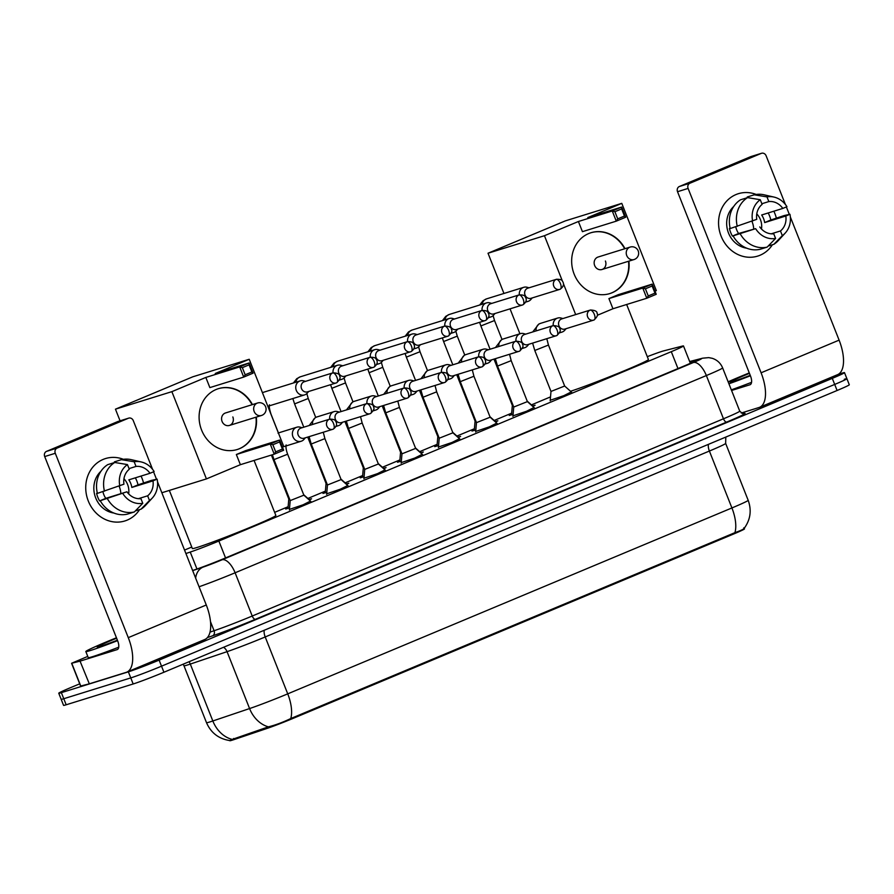<?xml version="1.0" encoding="UTF-8"?>
<svg xmlns="http://www.w3.org/2000/svg" width="894" height="894" viewBox="0 0 894 894"><rect width="100%" height="100%" fill="white"/><g stroke="black" fill="none" stroke-linecap="round" stroke-linejoin="round"><path stroke-width="1.34" d="M310.464 501.076L303.032 504.819L289.433 509.401M347.721 485.487L340.29 489.219L326.69 493.812M384.979 469.898L377.547 473.63L363.947 478.223M422.236 454.297L414.805 458.041L401.205 462.623M459.494 438.708L452.062 442.441L438.462 447.034M496.74 423.119L489.32 426.851L475.72 431.444M533.997 407.519L526.577 411.251L512.977 415.844M571.255 391.93L563.835 395.662L550.223 400.255M309.011 499.455L311.559 498.785L309.279 500.025M289.567 507.893L285.711 509.021L288.036 507.758M346.269 483.866L348.816 483.196L346.537 484.425M326.824 492.303L322.969 493.421L325.293 492.169M383.526 468.277L386.074 467.596L383.794 468.836M364.082 476.714L360.226 477.832L362.551 476.58M420.783 452.677L423.331 452.006L421.052 453.236M401.339 461.114L397.484 462.243L399.808 460.98M458.041 437.088L460.589 436.406L458.309 437.647M438.585 445.525L434.741 446.642L437.065 445.391M495.298 421.487L497.846 420.817L495.567 422.057M475.843 429.925L471.998 431.053L474.323 429.802M532.545 405.898L535.104 405.228L532.813 406.457M513.1 414.335L509.256 415.453L511.58 414.201M185.907 553.531L190.243 552.067A24.496 0.939 -21.6 0 0 218.862 541.038L671.282 351.677A24.496 0.939 -21.6 0 0 683.485 345.944A24.496 0.939 -21.6 0 0 682.413 346.079L663.683 350.873A24.496 0.939 -21.6 0 0 662.163 351.308A24.496 0.939 -21.6 0 0 647.301 356.672M229.792 740.724A22.048 0.849 -21.6 0 0 234.06 739.573L267.038 728.431A22.048 0.849 -21.6 0 0 292.796 718.508L733.493 534.064A22.048 0.849 -21.6 0 0 744.467 528.902L744.233 528.298M550.525 396.891L531.416 404.893M511.67 413.151L494.158 420.482M474.412 428.751L456.901 436.071M437.155 444.34L419.644 451.671M399.897 459.929L382.386 467.26M362.64 475.53L345.14 482.849M325.382 491.119L307.882 498.45M288.125 506.708L274.637 512.363M191.763 547.05L184.533 550.067M838.27 374.329L841.891 373.2A24.496 0.939 158.4 0 1 844.495 372.63A24.496 0.939 158.4 0 1 832.292 378.363L159.121 660.107A24.496 0.939 158.4 0 1 128.367 671.841L61.362 692.649L63.765 698.717A24.496 0.939 158.4 0 1 61.161 699.287A24.496 0.939 158.4 0 0 63.765 698.717L130.77 677.909L63.765 698.717L66.167 704.785A24.496 0.939 158.4 0 1 63.563 705.366L58.758 693.219A24.496 0.939 158.4 0 1 70.961 687.486L79.711 683.832M159.121 660.107L161.523 666.175A24.496 0.939 158.4 0 1 130.77 677.909A24.496 0.939 158.4 0 0 161.523 666.175L834.694 384.431L161.523 666.175L163.926 672.243A24.496 0.939 158.4 0 1 133.172 683.977L66.167 704.785M844.294 379.279A24.496 0.939 158.4 0 1 846.897 378.698A24.496 0.939 158.4 0 1 834.694 384.431A24.496 0.939 158.4 0 0 846.897 378.698L849.3 384.766A24.496 0.939 158.4 0 1 837.097 390.499L163.926 672.243M230.674 739.953L268.401 726.844C275.151 725.19 282.605 722.43 290.74 718.564L734.913 532.656C742.244 530.064 745.183 528.477 743.752 527.885M61.362 692.649A24.496 0.939 158.4 0 1 58.758 693.219M192.623 570.484L196.01 569.333A24.496 0.939 -21.6 0 0 224.629 558.303L682.971 366.473A24.496 0.939 -21.6 0 0 695.163 360.74A24.496 0.939 -21.6 0 0 694.09 360.874L689.833 361.969M728.129 381.816A40.833 1.564 158.4 0 1 749.273 372.921M750.234 375.335A28.586 1.095 158.4 0 1 733.091 381.514A28.586 1.095 158.4 0 1 730.085 382.219A28.586 1.095 158.4 0 1 749.451 373.368M750.412 375.782A40.833 1.564 158.4 0 1 728.912 383.772M751.552 382.341A40.833 1.564 158.4 0 1 731.314 389.84M735.997 194.557A32.665 29.133 -107.3 0 1 756.201 194.456A32.665 29.133 -107.3 0 0 738.332 193.707L738.332 193.707A32.665 29.133 -107.3 0 0 735.997 194.557A32.665 29.133 -107.3 0 0 721.112 236.161A32.665 29.133 -107.3 0 0 760.034 255.248A32.665 29.133 -107.3 0 1 757.71 256.097A32.665 29.133 -107.3 0 1 720.631 234.854A32.665 29.133 -107.3 0 1 735.997 194.557M773.846 211.207A32.665 29.133 -107.3 0 1 776.35 218.069A32.665 29.133 -107.3 0 0 773.846 211.207M772.405 244.755A32.665 29.133 -107.3 0 1 760.034 255.248A32.665 29.133 -107.3 0 0 772.405 244.755M741.26 413.028L759.006 407.508A32.665 14.717 -112.7 0 0 759.609 407.295A32.665 14.717 -112.7 0 0 761.096 372.787L688.101 188.422L677.529 191.707L750.524 376.072A8.169 3.677 67.3 0 1 750.144 384.699A8.169 3.677 67.3 0 1 749.999 384.755L731.56 390.477M759.609 407.295L837.611 374.642A32.665 14.717 -112.7 0 0 839.108 340.133L790.352 216.974M789.335 214.415L786.374 206.939M785.401 204.48L766.113 155.768A4.079 3.643 72.7 0 0 761.252 153.388L750.669 156.673A4.079 3.643 -107.3 0 1 751.262 156.484M677.529 191.707A4.079 3.643 -107.3 0 1 679.384 186.5L689.967 183.214L761.252 153.388M689.967 183.214A4.079 3.643 72.7 0 0 688.101 188.422M679.384 186.5L750.669 156.673M751.932 221.299A20.417 18.204 -107.3 0 1 753.698 228.797M761.856 203.743L768.84 201.575A16.327 14.572 -107.3 0 1 782.809 208.425L761.654 214.996A16.327 14.572 72.7 0 1 764.661 222.584L785.815 216.013A16.327 14.572 -107.3 0 1 780.473 230.954L771.254 233.815M756.771 213.889A16.327 14.572 -107.3 0 1 761.476 229.009M746.68 248.174A23.68 21.121 -107.3 0 1 727.85 231.166A23.68 21.121 -107.3 0 1 733.728 206.48M730.152 228.261L729.415 228.484A23.68 21.121 -107.3 0 0 732.421 236.072L755.631 228.652L738.612 233.49A16.327 14.572 72.7 0 1 735.773 226.808M785.815 216.013L789.95 214.281L784.15 215.566L770.84 219.991A23.68 21.121 -107.3 0 0 768.169 212.973M759.766 226.92A16.327 14.572 -107.3 0 0 773.746 233.77L775.59 238.441L767.153 247.113L760.09 249.303A26.943 24.037 -107.3 0 1 733.225 236.128M730.219 228.54A26.943 24.037 -107.3 0 1 740.5 199.809L747.552 197.619L760.269 199.72L762.113 204.391A16.327 14.572 -107.3 0 0 756.76 219.332L730.219 228.54M768.158 246.073L773.869 244.297L782.317 235.625L780.473 230.954M789.95 214.281A21.232 18.942 -107.3 0 1 785.2 233.088L778.372 240.52A26.943 24.037 -107.3 0 1 773.869 244.297M767.153 247.113A26.943 24.037 -107.3 0 1 740.277 233.926M737.271 226.35A26.943 24.037 -107.3 0 1 747.552 197.619M785.2 233.088A21.232 18.942 -107.3 0 1 782.317 235.625M775.59 238.441A21.232 18.942 -107.3 0 1 755.631 228.652M752.625 221.064A21.232 18.942 -107.3 0 1 760.269 199.72M768.84 201.575L766.985 196.903L754.279 194.803L747.228 196.993L747.473 197.641M754.279 194.803A26.943 24.037 -107.3 0 1 764.18 194.825L774.025 197.082A21.232 18.942 -107.3 0 1 786.943 206.693L782.809 208.425M766.985 196.903A21.232 18.942 -107.3 0 1 774.025 197.082M764.661 222.584L770.84 219.991M732.421 236.072L738.612 233.49M117.583 640.64A40.833 1.564 158.4 0 1 90.171 650.597A40.833 1.564 158.4 0 1 85.835 651.558A40.833 1.564 158.4 0 1 116.444 637.78M118.723 647.2A40.833 1.564 158.4 0 1 92.574 656.665A40.833 1.564 158.4 0 1 88.238 657.626L85.835 651.558M117.405 640.193A28.586 1.095 158.4 0 1 100.262 646.373A28.586 1.095 158.4 0 1 97.267 647.077A28.586 1.095 158.4 0 1 116.622 638.227M626.649 304.496L648.429 359.522A44.912 1.721 158.4 0 1 617.81 373.435A44.912 1.721 158.4 0 1 570.528 391.27M628.873 261.149A31.849 28.407 -107.3 0 1 612.099 292.751A31.849 28.407 -107.3 0 1 609.831 293.578A31.849 28.407 -107.3 0 1 573.68 272.871A31.849 28.407 -107.3 0 1 588.665 233.569A31.849 28.407 -107.3 0 1 590.934 232.742A31.849 28.407 -107.3 0 1 624.995 248.677M578.407 221.5L612.256 210.984L621.676 207.05L587.816 217.566L621.777 203.351L565.354 220.874L488.023 253.237L544.446 235.714L578.407 221.5L582.43 231.669L616.279 221.153L612.256 210.984L614.904 211.722L621.632 208.905L621.676 207.05L625.699 217.22L616.279 221.153L617.732 218.862L624.459 216.046L625.699 217.22M544.446 235.714L562.482 281.264M563.388 283.577L575.669 314.587M597.326 315.291L612.949 308.754L608.926 298.585L618.335 294.651L652.195 284.136L656.218 294.305L646.798 298.238L612.949 308.754M654.978 291.165L656.33 290.595L621.777 203.351M488.023 253.237L503.948 293.456M510.038 308.843L519.917 333.797M621.632 208.905L624.459 216.046M614.904 211.722L617.732 218.862M656.218 294.305L654.978 293.131L648.251 295.936L646.798 298.238L642.775 288.069L608.926 298.585M648.251 295.936L645.423 288.807L642.775 288.069L652.195 284.136L652.151 285.991L645.423 288.807M654.978 293.131L652.151 285.991M634.528 259.372A6.537 5.822 -107.3 0 1 634.058 259.539A6.537 5.822 -107.3 0 1 626.739 255.55A6.537 5.822 -107.3 0 1 629.722 247.236A6.537 5.822 -107.3 0 1 630.181 247.068L598.097 257.025A6.537 5.822 72.7 0 0 594.655 265.518A6.537 5.822 72.7 0 0 601.964 269.507A6.537 5.822 72.7 0 0 605.406 261.014M590.766 232.798A31.849 28.407 -107.3 0 1 624.649 248.778M628.516 261.26A31.849 28.407 -107.3 0 1 609.652 293.623M254.075 460.432L275.866 515.458A44.912 1.721 158.4 0 1 244.397 529.717A44.912 1.721 158.4 0 1 197.116 547.463A44.912 1.721 158.4 0 1 192.344 548.525L169.335 490.415M256.31 417.085A31.849 28.407 -107.3 0 1 239.536 448.676A31.849 28.407 -107.3 0 1 237.268 449.503A31.849 28.407 -107.3 0 1 201.116 428.796A31.849 28.407 -107.3 0 1 216.102 389.505A31.849 28.407 -107.3 0 1 218.371 388.678A31.849 28.407 -107.3 0 1 252.432 404.602M205.832 377.436L239.693 366.92L249.102 362.975L215.253 373.491L249.214 359.276L192.791 376.81L115.449 409.173L171.871 391.65L205.832 377.436L209.867 387.605L243.716 377.089L239.693 366.92L242.341 367.657L249.068 364.841L249.102 362.975L253.125 373.144L243.716 377.089L245.168 374.787L251.885 371.971L253.125 373.144M171.871 391.65L206.425 478.905L240.385 464.69L236.351 454.521L245.772 450.576L279.621 440.06L283.655 450.23L274.234 454.174L240.385 464.69M282.403 447.101L283.756 446.531L249.214 359.276M115.449 409.173L120.064 420.817M161.848 492.75L206.425 478.905M249.068 364.841L251.885 371.971M242.341 367.657L245.168 374.787M283.655 450.23L282.415 449.056L275.687 451.872L274.234 454.174L270.212 444.005L236.351 454.521M275.687 451.872L272.86 444.743L270.212 444.005L279.621 440.06L279.587 441.927L272.86 444.743M282.415 449.056L279.587 441.927M261.953 415.308A6.537 5.822 -107.3 0 1 261.495 415.475A6.537 5.822 -107.3 0 1 254.175 411.486A6.537 5.822 -107.3 0 1 257.148 403.16A6.537 5.822 -107.3 0 1 257.617 402.993L225.523 412.961A6.537 5.822 72.7 0 0 222.081 421.454A6.537 5.822 72.7 0 0 229.4 425.443A6.537 5.822 72.7 0 0 232.842 416.95M218.192 388.734A31.849 28.407 -107.3 0 1 252.074 404.714M255.952 417.196A31.849 28.407 -107.3 0 1 237.089 449.559M512.34 405.451L513.055 405.306M525.918 301.602A7.353 6.56 72.7 0 0 528.086 301.356A7.353 6.56 72.7 0 0 528.611 301.166A7.353 6.56 72.7 0 0 530.891 299.479L532.198 297.937M529.047 287.801L527.091 287.265A7.353 6.56 72.7 0 0 523.728 287.32A7.353 6.56 72.7 0 0 523.202 287.51A7.353 6.56 72.7 0 0 519.336 294.841M556.56 279.252L527.862 288.17A5.308 4.738 72.7 0 0 527.482 288.304A5.308 4.738 72.7 0 0 525.057 295.065A5.308 4.738 72.7 0 0 531.002 298.305L559.711 289.388A5.308 4.738 72.7 0 0 560.091 289.254A5.308 2.391 67.3 0 0 560.18 289.22A5.308 2.391 67.3 0 0 560.426 283.61A5.308 2.391 -112.7 0 0 556.18 279.397A5.308 4.738 72.7 0 0 553.688 285.946A5.308 4.738 72.7 0 0 559.711 289.388L560.18 289.22C565.366 285.298 563.086 282.191 562.505 281.297C562.214 279.923 560.236 279.241 556.56 279.252A5.308 4.738 72.7 0 0 556.18 279.397M474.256 430.472L475.083 421.052L475.798 420.895M488.66 317.191A7.353 6.56 72.7 0 0 490.828 316.945A7.353 6.56 72.7 0 0 491.354 316.755A7.353 6.56 72.7 0 0 493.633 315.079L494.941 313.526M491.789 303.39L489.845 302.865A7.353 6.56 72.7 0 0 486.47 302.91A7.353 6.56 72.7 0 0 485.945 303.1A7.353 6.56 72.7 0 0 482.078 310.43M519.302 294.852L490.605 303.759A5.308 4.738 72.7 0 0 490.225 303.904A5.308 4.738 72.7 0 0 487.8 310.665A5.308 4.738 72.7 0 0 493.745 313.906L522.454 304.988A5.308 4.738 72.7 0 0 522.834 304.843A5.308 2.391 67.3 0 0 522.934 304.809A5.308 2.391 67.3 0 0 523.169 299.199A5.308 2.391 -112.7 0 0 518.922 294.986A5.308 4.738 72.7 0 0 516.43 301.535A5.308 4.738 72.7 0 0 522.454 304.988L522.934 304.809C528.108 300.887 525.828 297.78 525.247 296.897C524.957 295.512 522.979 294.83 519.302 294.852A5.308 4.738 72.7 0 0 518.922 294.986M437.01 446.061L437.825 436.641L438.541 436.495M451.403 332.791A7.353 6.56 72.7 0 0 453.571 332.534A7.353 6.56 72.7 0 0 454.096 332.344A7.353 6.56 72.7 0 0 456.376 330.668L457.683 329.126M454.532 318.99L452.587 318.454A7.353 6.56 72.7 0 0 449.213 318.499A7.353 6.56 72.7 0 0 448.687 318.689A7.353 6.56 72.7 0 0 444.821 326.019M482.045 310.442L453.347 319.359A5.308 4.738 72.7 0 0 452.967 319.493A5.308 4.738 72.7 0 0 450.542 326.254A5.308 4.738 72.7 0 0 456.488 329.495L485.196 320.577A5.308 4.738 72.7 0 0 485.576 320.443A5.308 2.391 67.3 0 0 485.677 320.41A5.308 2.391 67.3 0 0 485.911 314.8A5.308 2.391 -112.7 0 0 481.665 310.576A5.308 4.738 72.7 0 0 479.173 317.124A5.308 4.738 72.7 0 0 485.196 320.577L485.677 320.41C490.851 316.476 488.582 313.369 487.99 312.487C487.699 311.112 485.721 310.43 482.045 310.442A5.308 4.738 72.7 0 0 481.665 310.576M399.752 461.662L400.568 452.241L401.283 452.085M414.146 348.381A7.353 6.56 72.7 0 0 416.313 348.135A7.353 6.56 72.7 0 0 416.839 347.945A7.353 6.56 72.7 0 0 419.118 346.257L420.426 344.715M417.274 334.579L415.33 334.054A7.353 6.56 72.7 0 0 411.955 334.099A7.353 6.56 72.7 0 0 411.43 334.289A7.353 6.56 72.7 0 0 407.563 341.62A5.308 4.738 72.7 0 0 407.161 341.765A5.308 4.738 72.7 0 0 404.658 348.314A5.308 4.738 72.7 0 0 410.681 351.767A5.308 4.738 72.7 0 0 411.061 351.633A5.308 2.391 67.3 0 0 411.162 351.588A5.308 2.391 67.3 0 0 411.396 345.989A5.308 2.391 -112.7 0 0 407.161 341.765M444.787 326.031L416.09 334.948A5.308 4.738 72.7 0 0 415.71 335.082A5.308 4.738 72.7 0 0 413.285 341.843A5.308 4.738 72.7 0 0 419.241 345.084L447.939 336.178A5.308 4.738 72.7 0 0 448.319 336.032A5.308 2.391 67.3 0 0 448.419 335.999A5.308 2.391 67.3 0 0 448.654 330.389A5.308 2.391 -112.7 0 0 444.419 326.176A5.308 4.738 72.7 0 0 441.915 332.724A5.308 4.738 72.7 0 0 447.939 336.178L448.419 335.999C451.593 332.948 452.587 330.758 451.403 329.439C451.604 327.405 449.403 326.276 444.787 326.031A5.308 4.738 72.7 0 0 444.419 326.176M362.495 477.251L363.31 467.83L364.026 467.685M376.888 363.97A7.353 6.56 72.7 0 0 379.056 363.724A7.353 6.56 72.7 0 0 379.581 363.534A7.353 6.56 72.7 0 0 381.861 361.858L383.168 360.316M380.028 350.169L378.073 349.643A7.353 6.56 72.7 0 0 374.698 349.688A7.353 6.56 72.7 0 0 374.173 349.878A7.353 6.56 72.7 0 0 370.306 357.209A5.308 4.738 72.7 0 0 369.904 357.354A5.308 4.738 72.7 0 0 367.4 363.903A5.308 4.738 72.7 0 0 373.424 367.356A5.308 4.738 72.7 0 0 373.804 367.222A5.308 2.391 67.3 0 0 373.904 367.188A5.308 2.391 67.3 0 0 374.15 361.578A5.308 2.391 -112.7 0 0 369.904 357.354M376.039 357.444A5.308 4.738 72.7 0 0 381.984 360.684L411.162 351.588C416.336 347.665 414.067 344.559 413.475 343.676C413.184 342.29 411.206 341.609 407.53 341.631L378.832 350.537A5.308 4.738 72.7 0 0 378.453 350.683A5.308 4.738 72.7 0 0 376.039 357.444M325.237 492.84L326.053 483.419L326.779 483.274M339.631 379.57A7.353 6.56 72.7 0 0 341.799 379.313A7.353 6.56 72.7 0 0 342.324 379.123A7.353 6.56 72.7 0 0 344.603 377.447L345.911 375.905M342.771 365.769L340.815 365.233A7.353 6.56 72.7 0 0 337.44 365.277A7.353 6.56 72.7 0 0 336.915 365.467A7.353 6.56 72.7 0 0 333.049 372.809M338.781 373.033A5.308 4.738 72.7 0 0 344.726 376.273L373.904 367.188C379.078 363.255 376.81 360.159 376.218 359.265C375.927 357.891 373.949 357.209 370.284 357.22L341.575 366.138A5.308 4.738 72.7 0 0 341.195 366.272A5.308 4.738 72.7 0 0 338.781 373.033M287.98 508.44L288.796 499.02L289.522 498.863M305.513 381.358L303.558 380.833A7.353 6.56 72.7 0 0 300.183 380.878A7.353 6.56 72.7 0 0 299.658 381.067A7.353 6.56 72.7 0 0 296.316 390.421A7.353 6.56 72.7 0 0 304.541 394.913A7.353 6.56 72.7 0 0 305.066 394.723A7.353 6.56 72.7 0 0 307.346 393.036L308.653 391.494M333.026 372.809L304.318 381.727A5.308 4.738 72.7 0 0 303.938 381.861A5.308 4.738 72.7 0 0 301.524 388.622A5.308 4.738 72.7 0 0 307.469 391.863L336.166 382.956A5.308 4.738 72.7 0 0 336.546 382.811A5.308 2.391 67.3 0 0 336.647 382.777A5.308 2.391 67.3 0 0 336.893 377.167A5.308 2.391 -112.7 0 0 332.646 372.954A5.308 4.738 72.7 0 0 330.143 379.503A5.308 4.738 72.7 0 0 336.166 382.956L336.647 382.777C339.821 379.726 340.815 377.536 339.642 376.218C339.832 374.184 337.63 373.055 333.026 372.809A5.308 4.738 72.7 0 0 332.646 372.954M550.179 400.791L550.995 391.438L564.662 386.029L571.657 392.287M559.8 332.344A7.353 6.56 72.7 0 0 561.968 332.099A7.353 6.56 72.7 0 0 562.494 331.909A7.353 6.56 72.7 0 0 564.773 330.232L566.092 328.679M562.941 318.543L560.985 318.018A7.353 6.56 72.7 0 0 557.61 318.063A7.353 6.56 72.7 0 0 557.085 318.253A7.353 6.56 72.7 0 0 553.23 325.584A5.308 4.738 72.7 0 0 552.816 325.729A5.308 4.738 72.7 0 0 550.313 332.277A5.308 4.738 72.7 0 0 556.347 335.731A5.308 4.738 72.7 0 0 556.716 335.596A5.308 2.391 67.3 0 0 556.817 335.563A5.308 2.391 67.3 0 0 557.063 329.953A5.308 2.391 -112.7 0 0 552.816 325.729M590.453 310.006L561.745 318.912A5.308 4.738 72.7 0 0 561.365 319.057A5.308 4.738 72.7 0 0 558.951 325.818A5.308 4.738 72.7 0 0 564.896 329.059L593.594 320.141A5.308 4.738 72.7 0 0 593.974 319.996A5.308 2.391 67.3 0 0 594.074 319.963A5.308 2.391 67.3 0 0 594.32 314.353A5.308 2.391 -112.7 0 0 590.074 310.14A5.308 4.738 72.7 0 0 587.57 316.688A5.308 4.738 72.7 0 0 593.594 320.141L594.074 319.963C597.248 316.912 598.242 314.722 597.069 313.403C597.259 311.38 595.058 310.24 590.453 310.006A5.308 4.738 72.7 0 0 590.074 310.14M512.921 416.392L513.737 407.038L527.404 401.618L534.411 407.887M522.543 347.945A7.353 6.56 72.7 0 0 524.722 347.688A7.353 6.56 72.7 0 0 525.236 347.498A7.353 6.56 72.7 0 0 527.516 345.822L528.835 344.279M525.683 334.144L523.728 333.607A7.353 6.56 72.7 0 0 520.353 333.652A7.353 6.56 72.7 0 0 519.839 333.842A7.353 6.56 72.7 0 0 515.972 341.173A5.308 4.738 72.7 0 0 515.559 341.329A5.308 4.738 72.7 0 0 513.055 347.878A5.308 4.738 72.7 0 0 519.09 351.32A5.308 4.738 72.7 0 0 519.459 351.186A5.308 2.391 67.3 0 0 519.559 351.152A5.308 2.391 67.3 0 0 519.805 345.542A5.308 2.391 -112.7 0 0 515.559 341.329M521.694 341.407A5.308 4.738 72.7 0 0 527.639 344.648L556.817 335.563C559.99 332.501 560.985 330.322 559.812 329.003C560.013 326.969 557.8 325.829 553.196 325.595L524.487 334.512A5.308 4.738 72.7 0 0 524.107 334.647A5.308 4.738 72.7 0 0 521.694 341.407M475.664 431.981L476.48 422.627L490.147 417.219L497.153 423.477M485.286 363.534A7.353 6.56 72.7 0 0 487.465 363.288A7.353 6.56 72.7 0 0 487.979 363.098A7.353 6.56 72.7 0 0 490.258 361.411L491.577 359.869M488.426 349.733L486.47 349.196A7.353 6.56 72.7 0 0 483.095 349.252A7.353 6.56 72.7 0 0 482.581 349.442A7.353 6.56 72.7 0 0 478.715 356.773M484.436 356.997A5.308 4.738 72.7 0 0 490.381 360.237L519.559 351.152C522.733 348.101 523.728 345.911 522.554 344.592C522.755 342.558 520.543 341.43 515.939 341.184L487.23 350.102A5.308 4.738 72.7 0 0 486.85 350.236A5.308 4.738 72.7 0 0 484.436 356.997M438.406 447.57L439.222 438.216L452.889 432.808L459.896 439.066M448.028 379.123A7.353 6.56 72.7 0 0 450.207 378.877A7.353 6.56 72.7 0 0 450.732 378.687A7.353 6.56 72.7 0 0 453.012 377.011L454.32 375.458M451.168 365.322L449.213 364.797A7.353 6.56 72.7 0 0 445.849 364.841A7.353 6.56 72.7 0 0 445.324 365.031A7.353 6.56 72.7 0 0 441.457 372.362M478.681 356.784L449.973 365.691A5.308 4.738 72.7 0 0 449.593 365.836A5.308 4.738 72.7 0 0 447.179 372.597A5.308 4.738 72.7 0 0 453.124 375.838L481.832 366.92A5.308 4.738 72.7 0 0 482.212 366.775A5.308 2.391 67.3 0 0 482.302 366.741A5.308 2.391 67.3 0 0 482.548 361.131A5.308 2.391 -112.7 0 0 478.301 356.918A5.308 4.738 72.7 0 0 475.809 363.467A5.308 4.738 72.7 0 0 481.832 366.92L482.302 366.741C487.476 362.819 485.207 359.712 484.615 358.829C484.324 357.444 482.347 356.762 478.681 356.784A5.308 4.738 72.7 0 0 478.301 356.918M401.16 463.17L401.976 453.817L415.632 448.397L422.638 454.666M410.771 394.723A7.353 6.56 72.7 0 0 412.95 394.466A7.353 6.56 72.7 0 0 413.475 394.276A7.353 6.56 72.7 0 0 415.755 392.6L417.062 391.058M413.911 380.922L411.955 380.386A7.353 6.56 72.7 0 0 408.592 380.431A7.353 6.56 72.7 0 0 408.066 380.62A7.353 6.56 72.7 0 0 404.2 387.951M441.424 372.373L412.715 381.291A5.308 4.738 72.7 0 0 412.346 381.425A5.308 4.738 72.7 0 0 409.921 388.186A5.308 4.738 72.7 0 0 415.866 391.427L444.575 382.509A5.308 4.738 72.7 0 0 444.955 382.375A5.308 2.391 67.3 0 0 445.044 382.341A5.308 2.391 67.3 0 0 445.29 376.732A5.308 2.391 -112.7 0 0 441.044 372.507A5.308 4.738 72.7 0 0 438.552 379.056A5.308 4.738 72.7 0 0 444.575 382.509L445.044 382.341C450.218 378.408 447.95 375.301 447.358 374.418C447.078 373.044 445.089 372.362 441.424 372.373A5.308 4.738 72.7 0 0 441.044 372.507M363.903 478.759L364.718 469.406L378.374 463.997L385.381 470.255M373.513 410.312A7.353 6.56 72.7 0 0 375.692 410.067A7.353 6.56 72.7 0 0 376.218 409.877A7.353 6.56 72.7 0 0 378.497 408.189L379.805 406.647M376.653 396.511L374.698 395.975A7.353 6.56 72.7 0 0 371.334 396.031A7.353 6.56 72.7 0 0 370.809 396.221A7.353 6.56 72.7 0 0 366.942 403.552M404.166 387.962L375.458 396.88A5.308 4.738 72.7 0 0 375.089 397.014A5.308 4.738 72.7 0 0 372.664 403.775A5.308 4.738 72.7 0 0 378.609 407.016L407.318 398.109A5.308 4.738 72.7 0 0 407.698 397.964A5.308 2.391 67.3 0 0 407.787 397.931A5.308 2.391 67.3 0 0 408.033 392.321A5.308 2.391 -112.7 0 0 403.786 388.108A5.308 4.738 72.7 0 0 401.294 394.656A5.308 4.738 72.7 0 0 407.318 398.109L407.787 397.931C412.972 394.008 410.692 390.901 410.1 390.019C409.821 388.633 407.832 387.951 404.166 387.962A5.308 4.738 72.7 0 0 403.786 388.108M326.645 494.348L327.461 484.995L341.117 479.586L348.124 485.844M336.256 425.902A7.353 6.56 72.7 0 0 338.435 425.656A7.353 6.56 72.7 0 0 338.96 425.466A7.353 6.56 72.7 0 0 341.24 423.79L342.547 422.247M339.396 412.1L337.44 411.575A7.353 6.56 72.7 0 0 334.077 411.62A7.353 6.56 72.7 0 0 333.551 411.81A7.353 6.56 72.7 0 0 329.685 419.141M366.909 403.563L338.2 412.469A5.308 4.738 72.7 0 0 337.831 412.615A5.308 4.738 72.7 0 0 335.406 419.375A5.308 4.738 72.7 0 0 341.352 422.616L370.06 413.698A5.308 4.738 72.7 0 0 370.44 413.564A5.308 2.391 67.3 0 0 370.529 413.52A5.308 2.391 67.3 0 0 370.775 407.921A5.308 2.391 -112.7 0 0 366.529 403.697A5.308 4.738 72.7 0 0 364.037 410.245A5.308 4.738 72.7 0 0 370.06 413.698L370.529 413.52C373.703 410.469 374.709 408.279 373.524 406.96C373.726 404.937 371.524 403.797 366.909 403.563A5.308 4.738 72.7 0 0 366.529 403.697M289.388 509.949L290.204 500.595L303.871 495.175L310.866 501.445M302.138 427.701L300.183 427.164A7.353 6.56 72.7 0 0 296.819 427.209A7.353 6.56 72.7 0 0 296.294 427.399A7.353 6.56 72.7 0 0 292.941 436.764A7.353 6.56 72.7 0 0 301.177 441.245A7.353 6.56 72.7 0 0 301.703 441.055A7.353 6.56 72.7 0 0 303.982 439.379L305.29 437.837M329.651 419.152L300.954 428.07A5.308 4.738 72.7 0 0 300.574 428.204A5.308 4.738 72.7 0 0 298.149 434.965A5.308 4.738 72.7 0 0 304.094 438.205L332.803 429.288A5.308 4.738 72.7 0 0 333.183 429.154A5.308 2.391 67.3 0 0 333.272 429.12A5.308 2.391 67.3 0 0 333.518 423.51A5.308 2.391 -112.7 0 0 329.271 419.286A5.308 4.738 72.7 0 0 326.779 425.835A5.308 4.738 72.7 0 0 332.803 429.288L333.272 429.12C338.457 425.186 336.178 422.091 335.596 421.197C335.306 419.822 333.328 419.141 329.651 419.152A5.308 4.738 72.7 0 0 329.271 419.286M103.179 459.404A32.665 29.133 -107.3 0 1 123.372 459.304A32.665 29.133 -107.3 0 0 105.503 458.566L105.503 458.566A32.665 29.133 -107.3 0 0 103.179 459.404A32.665 29.133 -107.3 0 0 88.294 501.02A32.665 29.133 -107.3 0 0 127.205 520.107A32.665 29.133 -107.3 0 1 124.881 520.956A32.665 29.133 -107.3 0 1 87.802 499.712A32.665 29.133 -107.3 0 1 103.179 459.404M141.029 476.066A32.665 29.133 -107.3 0 1 143.532 482.928A32.665 29.133 -107.3 0 0 141.029 476.066M139.587 509.614A32.665 29.133 -107.3 0 1 127.205 520.107A32.665 29.133 -107.3 0 0 139.587 509.614M80.047 661.135L89.311 683.821L80.047 661.135L71.576 663.281L87.757 656.397M89.311 683.821L126.188 672.366A32.665 14.717 -112.7 0 0 126.78 672.154A32.665 14.717 -112.7 0 0 128.278 637.645L55.283 453.28L44.7 456.566L117.695 640.931A8.169 3.677 67.3 0 1 117.326 649.558A8.169 3.677 67.3 0 1 117.17 649.614L80.304 661.057M89.054 683.899L80.583 686.044L71.576 663.281M126.78 672.154L204.793 639.501A32.665 14.717 -112.7 0 0 206.279 604.992L157.523 481.832M156.506 479.273L153.544 471.797M152.572 469.339L133.284 420.627A4.079 3.643 72.7 0 0 128.423 418.236L117.84 421.532A4.079 3.643 -107.3 0 1 118.433 421.342M44.7 456.566A4.079 3.643 -107.3 0 1 46.555 451.358L57.138 448.073L128.423 418.236M57.138 448.073A4.079 3.643 72.7 0 0 55.283 453.28M46.555 451.358L117.84 421.532M119.103 486.157A20.417 18.204 -107.3 0 1 120.869 493.656M129.027 468.601L136.011 466.433A16.327 14.572 -107.3 0 1 149.991 473.284L128.825 479.854A16.327 14.572 72.7 0 1 131.831 487.442L152.986 480.871A16.327 14.572 -107.3 0 1 147.644 495.812L138.425 498.673M123.953 478.748A16.327 14.572 -107.3 0 1 128.647 493.868M113.851 513.033A23.68 21.121 -107.3 0 1 95.021 496.025A23.68 21.121 -107.3 0 1 100.899 471.328M97.334 493.119L96.597 493.343A23.68 21.121 -107.3 0 0 99.603 500.931L126.948 491.778L105.783 498.349A16.327 14.572 72.7 0 1 102.944 491.666M152.986 480.871L157.12 479.139L151.321 480.424L138.022 484.85A23.68 21.121 -107.3 0 0 135.34 477.832M126.948 491.778A16.327 14.572 -107.3 0 0 140.917 498.628L142.772 503.3L134.323 511.971L127.272 514.162A26.943 24.037 -107.3 0 1 100.396 500.975M97.39 493.387A26.943 24.037 -107.3 0 1 107.671 464.668L114.723 462.477L127.44 464.578L129.284 469.249A16.327 14.572 -107.3 0 0 123.942 484.19L97.39 493.387M135.34 510.932L141.051 509.155L149.488 500.484L147.644 495.812M157.12 479.139A21.232 18.942 -107.3 0 1 152.382 497.947L145.543 505.378A26.943 24.037 -107.3 0 1 141.051 509.155M134.323 511.971A26.943 24.037 -107.3 0 1 107.448 498.785M104.453 491.197A26.943 24.037 -107.3 0 1 114.723 462.477M152.382 497.947A21.232 18.942 -107.3 0 1 149.488 500.484M142.772 503.3A21.232 18.942 -107.3 0 1 122.813 493.499M119.807 485.923A21.232 18.942 -107.3 0 1 127.44 464.578M136.011 466.433L134.167 461.762L121.45 459.661L114.398 461.852L114.655 462.5M121.45 459.661A26.943 24.037 -107.3 0 1 131.351 459.684L141.196 461.941A21.232 18.942 -107.3 0 1 154.126 471.551L149.991 473.284M134.167 461.762A21.232 18.942 -107.3 0 1 141.196 461.941M131.831 487.442L138.022 484.85M99.603 500.931L105.783 498.349M733.493 534.064L733.203 533.316M292.796 718.508L292.494 717.759M267.038 728.431L266.613 727.336M234.06 739.573L233.625 738.478M677.976 368.563L671.282 351.677M225.545 557.923L218.862 541.038M196.959 569.009L190.243 552.067M231.792 739.293A28.586 22.864 -108.7 0 1 212.828 720.977L190.299 664.074A32.665 1.252 158.4 0 1 187.449 665.002A32.665 1.252 158.4 0 1 183.974 665.773L183.147 664.208M229.724 740.545C218.717 738.846 210.973 732.89 206.503 722.676A32.665 1.252 -21.6 0 0 209.978 721.905A32.665 1.252 -21.6 0 0 212.828 720.977L249.582 708.562A32.665 1.252 -21.6 0 0 287.734 693.856L731.918 507.948A28.586 12.874 67.3 0 1 734.913 532.656M290.74 718.564A28.586 12.874 -112.7 0 0 287.734 693.856L265.205 636.953A32.665 1.252 158.4 0 1 227.054 651.659L190.299 664.074A8.169 6.537 71.3 0 0 189.003 661.75M268.401 726.844A28.586 22.864 -108.7 0 1 249.582 708.562L227.054 651.659A8.169 6.537 71.3 0 0 223.567 647.29M708.439 444.352A8.169 3.677 67.3 0 0 709.389 451.045L731.918 507.948A32.665 1.252 -21.6 0 0 748.177 500.305L725.649 443.402A32.665 1.252 158.4 0 1 709.389 451.045L265.205 636.953A8.169 3.677 67.3 0 1 264.255 630.259M837.097 390.499L832.292 378.363M133.172 683.977L128.367 671.841M743.327 413.665L743.439 413.643A36.743 1.408 158.4 0 1 726.744 422.046L255.494 619.274A36.743 1.408 158.4 0 1 212.582 635.824L207.43 637.567M739.751 411.151L722.631 367.903A32.665 1.252 158.4 0 1 706.361 375.547L723.481 418.794A32.665 1.252 -21.6 0 0 739.751 411.151C742.724 413.754 744.009 414.592 743.607 413.654L742.948 413.799M210.503 621.699L214.079 630.739A32.665 1.252 -21.6 0 0 252.231 616.033L723.481 418.794A4.079 1.844 -112.7 0 0 726.744 422.046M210.023 632.114L214.079 630.739A4.079 3.263 71.3 0 1 212.582 635.824M192.679 570.629L202.972 567.154A16.327 0.626 -21.6 0 0 222.047 559.8L693.297 362.562A16.327 7.353 67.3 0 1 706.361 375.547L235.111 572.786L252.231 616.033A4.079 1.844 -112.7 0 0 255.494 619.274M222.047 559.8A16.327 7.353 67.3 0 1 235.111 572.786A32.665 1.252 158.4 0 1 199.071 586.766M693.297 362.562A16.327 0.626 -21.6 0 0 700.717 358.829L689.71 361.657M195.652 578.15A16.327 13.064 -108.7 0 1 202.972 567.154M700.717 358.829A16.327 15.623 -104.4 0 1 702.673 358.181L689.654 361.522M761.096 372.787L839.108 340.133M490.068 349.219L480.86 325.952L494.527 320.533L493.097 315.627M479.709 305.01L483.039 300.73L486.559 298.864A7.353 6.56 72.7 0 0 486.034 299.054A7.353 6.56 72.7 0 0 485.654 299.222A7.353 6.56 72.7 0 0 482.201 304.239M452.822 364.808L443.603 341.542L457.27 336.133L455.839 331.227M442.452 320.6L445.782 316.32L449.302 314.453A7.353 6.56 72.7 0 0 448.777 314.643A7.353 6.56 72.7 0 0 448.408 314.811A7.353 6.56 72.7 0 0 444.944 319.828M415.565 380.408L406.345 357.131L420.012 351.722L418.593 346.816M405.194 336.189L408.524 331.92L412.045 330.042A7.353 6.56 72.7 0 0 411.519 330.232A7.353 6.56 72.7 0 0 411.151 330.411A7.353 6.56 72.7 0 0 407.686 335.418M378.307 395.997L369.088 372.731L382.755 367.311L381.336 362.405M367.937 351.789L371.267 347.509L374.787 345.643A7.353 6.56 72.7 0 0 374.262 345.833A7.353 6.56 72.7 0 0 373.893 346A7.353 6.56 72.7 0 0 370.429 351.018M341.05 411.586L331.83 388.32L345.497 382.911L344.078 378.006M330.691 367.378L334.01 363.109L337.53 361.232A7.353 6.56 72.7 0 0 337.004 361.422A7.353 6.56 72.7 0 0 336.636 361.589A7.353 6.56 72.7 0 0 333.171 366.607M303.792 427.187L294.573 403.909L308.24 398.5L306.821 393.595M293.433 382.978L296.752 378.698L300.272 376.821A7.353 6.56 72.7 0 0 299.747 377.011A7.353 6.56 72.7 0 0 299.378 377.19A7.353 6.56 72.7 0 0 295.914 382.196M262.411 392.622L263.015 392.421A7.353 6.56 72.7 0 0 262.49 392.611A7.353 6.56 72.7 0 0 262.423 392.645M270.938 414.157L270.983 414.101C269.373 408.837 268.87 405.753 269.474 404.826M550.995 391.438L534.78 350.47L548.447 345.062L546.815 338.692M532.735 331.942L538.836 324.041L540.479 323.382A7.353 6.56 72.7 0 0 539.954 323.572A7.353 6.56 72.7 0 0 539.574 323.751A7.353 6.56 72.7 0 0 536.087 330.903M513.737 407.038L497.522 366.071L511.189 360.651L509.558 354.281M495.477 347.542L501.579 339.642L503.221 338.982A7.353 6.56 72.7 0 0 502.696 339.172A7.353 6.56 72.7 0 0 502.316 339.34A7.353 6.56 72.7 0 0 498.83 346.503M476.48 422.627L460.265 381.66L473.932 376.251L472.3 369.881M458.22 363.132L464.321 355.231L465.964 354.572A7.353 6.56 72.7 0 0 465.439 354.762A7.353 6.56 72.7 0 0 465.059 354.929A7.353 6.56 72.7 0 0 461.572 362.092M439.233 438.216L423.007 397.249L436.674 391.84L435.043 385.47M420.962 378.721L427.064 370.82L428.707 370.161A7.353 6.56 72.7 0 0 428.181 370.351A7.353 6.56 72.7 0 0 427.813 370.529A7.353 6.56 72.7 0 0 424.315 377.681M401.976 453.817L385.75 412.849L399.417 407.429L397.785 401.06M383.716 394.321L389.806 386.42L391.449 385.761A7.353 6.56 72.7 0 0 390.924 385.951A7.353 6.56 72.7 0 0 390.555 386.119A7.353 6.56 72.7 0 0 387.057 393.282M364.718 469.406L348.492 428.438L362.159 423.03L360.528 416.66M346.459 409.91L352.56 402.009L354.192 401.35A7.353 6.56 72.7 0 0 353.666 401.54A7.353 6.56 72.7 0 0 353.298 401.708A7.353 6.56 72.7 0 0 349.8 408.871M327.461 485.006L311.235 444.027L324.902 438.619L323.27 432.249M309.201 425.51L315.303 417.599L316.934 416.939A7.353 6.56 72.7 0 0 316.409 417.129A7.353 6.56 72.7 0 0 316.04 417.308A7.353 6.56 72.7 0 0 312.542 424.46M290.204 500.595L273.977 459.628L287.644 454.208C286.203 450.408 285.7 447.313 286.136 444.944M278.045 433.199L279.677 432.54A7.353 6.56 72.7 0 0 279.151 432.73A7.353 6.56 72.7 0 0 278.783 432.897A7.353 6.56 72.7 0 0 278.436 433.087M283.186 446.765A7.353 6.56 72.7 0 0 284.035 446.575L301.177 441.245M128.278 637.645L206.279 604.992M71.755 663.259L80.762 686.022M690.347 363.277L683.485 345.944M744.065 528.51C750.446 519.85 751.809 510.44 748.177 500.305M206.503 722.676L183.974 665.773M725.649 443.402L725.805 437.088M844.495 372.63L846.897 378.698M722.631 367.903C720.631 363.165 717.2 359.969 712.328 358.326L708.763 357.622L702.673 358.181M761.543 153.276L750.96 156.562M601.964 269.507L634.058 259.539A6.537 6.537 0 0 0 638.26 251.069A6.537 6.537 0 0 0 630.181 247.068M229.4 425.443L261.495 415.475A6.537 6.537 0 0 0 265.697 407.005A6.537 6.537 0 0 0 257.617 402.993M493.991 359.12L512.34 405.463L511.513 414.883M479.609 322.321L480.86 325.952M525.728 302.083L528.086 301.356M527.214 401.127L533.059 406.357M502.003 339.441L494.527 320.533M486.559 298.864L523.728 287.32M475.083 421.052L456.733 374.709M442.351 337.91L443.603 341.542M488.47 317.683L490.828 316.945M489.957 416.716L495.801 421.946M464.757 355.03L457.27 336.133M449.302 314.453L486.47 302.91M437.825 436.641L419.476 390.309M405.094 353.499L406.345 357.131M451.213 333.272L453.571 332.534M452.699 432.305L458.544 437.535M427.5 370.619L420.012 351.722M412.045 330.042L449.213 318.499M400.568 452.241L382.219 405.898M367.836 369.099L369.088 372.731M413.956 348.861L416.313 348.135M415.442 447.905L421.286 453.135M390.242 386.219L382.755 367.311M374.787 345.643L411.955 334.099M363.31 467.83L344.961 421.487M330.579 384.688L331.83 388.32M376.698 364.461L379.056 363.724M378.184 463.494L384.029 468.724M352.985 401.808L345.497 382.911M337.53 361.232L374.698 349.688M326.053 483.43L307.715 437.088M292.852 398.545L294.573 403.909M339.441 380.051L341.799 379.313M340.927 479.083L346.771 484.313M315.727 417.397L308.24 398.5M300.272 376.821L337.44 365.277M288.796 499.02L271.396 455.057M267.831 406.312L304.541 394.913M303.669 494.684L309.514 499.914M278.47 432.998L270.983 414.101M263.015 392.421L300.183 380.878M559.61 332.836L561.968 332.099M564.662 386.029L548.447 345.062M534.78 350.47L532.612 343.106M540.479 323.382L557.61 318.063M522.353 348.425L524.722 347.688M527.404 401.629L511.189 360.651M497.522 366.071L495.354 358.695M503.221 338.982L520.353 333.652M485.096 364.014L487.465 363.288M490.147 417.219L473.932 376.251M460.265 381.66L458.108 374.284M465.964 354.572L483.095 349.252M447.838 379.615L450.207 378.877M452.9 432.808L436.674 391.84M423.007 397.249L420.851 389.885M428.707 370.161L445.849 364.841M410.581 395.204L412.95 394.466M415.643 448.408L399.417 407.429M385.75 412.849L383.593 405.474M391.449 385.761L408.592 380.431M373.323 410.793L375.692 410.067M378.385 463.997L362.159 423.03M348.492 428.438L346.336 421.063M354.192 401.35L371.334 396.031M336.077 426.393L338.435 425.656M341.128 479.586L324.902 438.619M311.235 444.027L309.078 436.663M316.934 416.939L334.077 411.62M303.871 495.187L287.644 454.208M273.977 459.628L272.379 454.744M279.677 432.54L296.819 427.209M128.714 418.135L118.142 421.42"/></g></svg>
